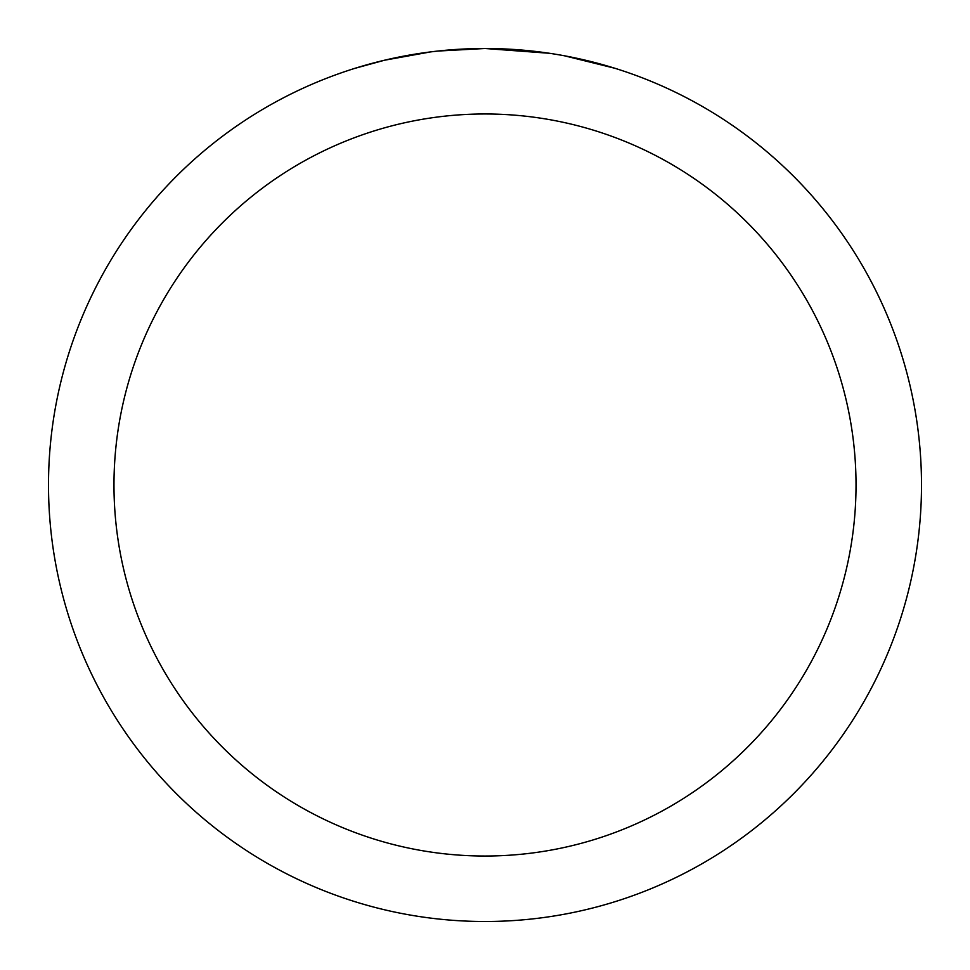 <?xml version="1.0" encoding="UTF-8"?>
<svg xmlns="http://www.w3.org/2000/svg" width="970" height="970" viewBox="0 0 970 970"><rect width="100%" height="100%" fill="white"/><g stroke="black" fill="none" stroke-linecap="round" stroke-linejoin="round"><path stroke-width="1.45" d="M493.706 48.585L499.78 48.755M538.75 51.822L540.593 52.053M549.529 53.289L485 48.5A436.5 436.5 0 0 1 921.5 485A436.5 436.5 0 0 1 485 921.5A436.5 436.5 0 0 1 48.5 485A436.5 436.5 0 0 1 485 48.5L437.822 51.058M564.601 55.823L614.677 68.215M485 113.975A371.025 371.025 0 0 1 856.025 485A371.025 371.025 0 0 1 485 856.025A371.025 371.025 0 0 1 113.975 485A371.025 371.025 0 0 1 485 113.975M435.772 51.289L430.45 51.919M355.335 68.215L384.593 60.213L430.45 51.931M453.002 49.676L455.415 49.506M419.743 53.411L427.77 52.271"/></g></svg>
